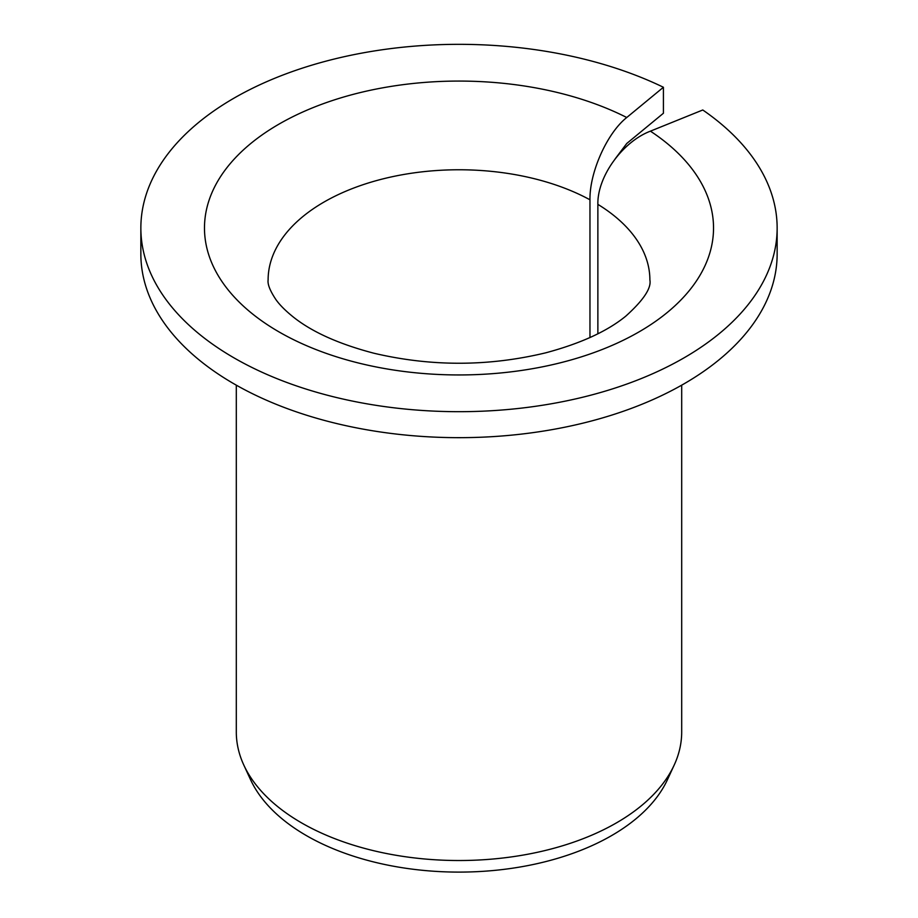 <?xml version="1.0" encoding="UTF-8"?>
<svg xmlns="http://www.w3.org/2000/svg" width="918" height="918" viewBox="0 0 918 918"><rect width="100%" height="100%" fill="white"/><g stroke="black" fill="none" stroke-linecap="round" stroke-linejoin="round"><path stroke-width="1.38" d="M597.87 333.773L597.87 204.358C597.228 176.715 622.415 141.797 650.414 131.159A254.516 146.937 180 0 1 519.462 370.746A254.516 146.937 180 0 1 211.771 193.101A254.516 146.937 180 0 1 626.753 117.504C607.142 132.984 589.505 172.263 589.964 199.791L589.964 337.56M615.14 158.894L626.753 143.483L663.416 113.247L663.416 87.267A318.144 183.68 180 0 0 324.502 61.552A318.144 183.68 180 0 0 140.856 228.008A318.144 183.68 180 0 0 459 411.689A318.144 183.68 180 0 0 777.144 228.008A318.144 183.68 180 0 0 702.775 109.988L650.414 131.159M777.144 228.008L777.144 253.988A318.144 183.68 180 0 1 459 437.668A318.144 183.68 180 0 1 140.856 253.988L140.856 228.008M663.416 87.267L626.753 117.504M681.695 385.158L681.695 731.956A222.695 128.577 180 0 1 674.202 765.038A222.695 128.577 180 0 1 459 860.522A222.695 128.577 180 0 1 243.798 765.038A222.695 128.577 180 0 1 236.305 731.956L236.305 385.158M674.202 765.038L667.489 779.6A215.753 124.561 180 0 1 459 872.1A215.753 124.561 180 0 1 250.511 779.6L243.798 765.038M597.87 204.358A190.887 110.206 180 0 1 649.887 279.967C651.493 288.137 643.484 300.175 625.869 316.079C607.475 331.168 580.807 343.401 545.866 352.787C488.72 366.569 431.426 366.73 373.982 353.246C338.57 343.975 311.477 331.731 292.693 316.526C285.234 310.479 279.646 304.845 275.951 299.647C270.087 290.834 267.471 284.27 268.113 279.967A190.887 110.206 180 0 1 383.38 178.781A190.887 110.206 180 0 1 589.964 199.791"/></g></svg>
